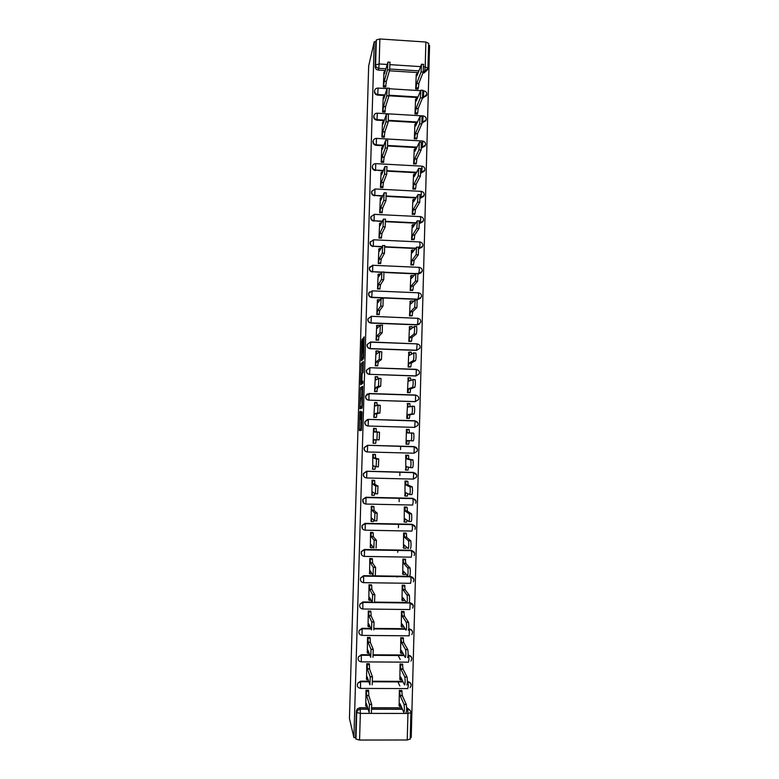 <?xml version="1.0" encoding="UTF-8"?>
<svg xmlns="http://www.w3.org/2000/svg" width="779" height="779" viewBox="0 0 779 779"><rect width="100%" height="100%" fill="white"/><g stroke="black" fill="none" stroke-linecap="round" stroke-linejoin="round"><path stroke-width="1.17" d="M359.83 411.439L359.304 430.583L361.378 430.456L362.04 411.857L361.105 419.316L360.891 411.108L360.034 419.54L359.83 411.439M422.578 97.862L426.502 95.739M422.111 122.848L425.801 120.803M421.556 147.883L425.1 145.936M420.962 172.987L424.38 171.137M420.329 198.148L423.649 196.415M419.657 223.369L422.9 221.781M418.936 248.647L422.121 247.225M418.148 273.994L421.312 272.757M369.519 291.843L368.603 293.44C368.379 295.738 369.421 297.091 371.71 297.5L417.943 299.418L420.456 298.367M420.845 321.552L420.67 322.525L417.495 324.697L371.116 322.886C368.808 322.477 367.776 321.114 368.009 318.786L367.863 318.991C367.63 321.308 368.662 322.672 370.96 323.081L417.262 324.882L419.53 324.064M370.609 341.981L417.154 343.89C419.569 344.445 420.504 345.857 419.969 348.135L416.814 350.268L370.376 348.573C368.039 348.164 367.006 346.791 367.269 344.445L367.123 344.6C366.86 346.937 367.892 348.31 370.22 348.719L416.58 350.414L419.735 348.281M362.644 340.121L362.566 338.709L361.816 341.105L361.349 360.726L363.481 358.71L363.647 357.006L364.124 336.83L363.218 339.44L363.17 356.85L361.66 357.999L362.644 340.121M374.251 41.764L353.909 737.567L349.44 718.462L368.671 65.855L374.251 41.764L375.868 41.871L376.315 39.982L379.87 38.969L425.87 42.027L428.654 43.458M360.57 387.504L359.898 408.809L362.031 408.186L362.196 406.55L362.722 386.296L360.57 387.504L362.138 387.553L361.729 397.718M360.58 383.317L361.271 363.433L363.404 361.485L363.072 372.683L362.196 373.365L362.031 375.03L361.914 381.691L362.858 381.165L362.79 383.395L360.648 384.787L360.58 383.317L362.147 383.365L362.177 382.411M427.593 69.711L424 72.992L422.9 72.924M418.167 72.622L389.432 70.792M385.362 70.529L378.302 70.081L378.76 68.328C376.783 68.007 375.731 66.858 375.595 64.9L376.315 39.982M410.241 737.509L411.215 737.509L429.56 45.435L428.625 45.377M353.909 737.567L355.594 737.567L356.363 711.12L357.21 708.929L359.81 707.712L367.698 707.731M371.885 707.731L401.789 707.79M406.657 707.799L407.631 709.143C409.647 709.357 410.728 710.497 410.874 712.561L410.903 712.697C410.757 710.721 409.676 709.581 407.68 709.279L406.657 709.143M359.567 740.05L407.232 739.982L407.943 713.447L360.346 713.389L359.567 740.05L355.954 739.076L356.724 712.493L357.58 710.282L360.19 709.065L368.116 709.085M355.594 737.567L355.954 739.076M410.173 739.008L407.232 739.982M399.812 685.958L397.865 681.761M401.828 690.749L399.354 690.321L399.14 705.579M368.506 690.759L368.516 690.213L366.013 690.204L365.77 705.511M369.265 664.234L369.275 663.737L366.773 663.718L366.529 678.996M402.548 664.321L400.065 663.922L399.861 679.142M400.211 659.443L398.069 655.334M370.015 637.777L367.532 637.31L367.298 652.539M403.259 637.962L400.786 637.592L400.581 652.773M370.775 611.388L368.292 610.96L368.058 626.15M403.97 611.671L401.497 611.33L401.302 626.472M371.525 585.058L369.042 584.678L368.818 599.83M404.681 585.448L402.207 585.126L402.022 600.239M392.859 576.372L390.133 576.402M372.274 558.806L369.791 558.455L369.587 573.578M405.382 559.283L402.918 559.001L402.743 574.065M373.024 532.612L370.541 532.31L370.346 547.394M406.093 533.187L403.619 532.933L403.473 547.968M373.774 506.486L371.291 506.223L371.116 521.268M406.794 507.148L404.33 506.925L404.204 521.93M374.524 480.419L372.041 480.205L371.904 495.21M407.495 481.188L405.031 480.984L404.963 495.95M375.264 454.42L372.79 454.245L372.761 469.221M408.196 455.287L405.732 455.111L405.82 470.049M376.004 428.684L373.531 428.353L373.102 443.28L374.641 443.27M408.887 429.638L406.434 429.307L406.034 444.186L408.488 444.254L407.076 444.147M376.004 428.421L375.059 428.664M374.65 402.539L373.842 417.417L376.325 417.378M407.583 403.571L406.726 418.401L409.189 418.362M409.588 403.804L408.985 403.785M375.303 376.773L374.582 391.623L377.065 391.535M408.157 377.883L407.427 392.684L409.89 392.616M376.004 351.076L375.322 365.887L377.796 365.76M408.8 352.264L408.128 367.026L410.582 366.938M376.715 325.437L376.062 340.209L378.536 340.043M409.472 326.713L408.819 341.436L411.273 341.319M377.435 299.866L376.802 314.599L379.266 314.395M410.144 301.22L409.511 315.904L411.964 315.758M378.166 274.354L377.533 289.058L379.996 288.814M410.825 275.785L410.202 290.44L412.656 290.265M378.886 248.91L378.263 263.575L380.727 263.292M411.507 250.419L410.893 265.035L413.337 264.841M379.616 223.524L378.993 238.15L381.457 237.829M412.188 225.112L411.585 239.698L414.029 239.465M380.337 198.207L379.724 212.794L382.187 212.433M412.86 199.872L412.266 214.42L414.71 214.167M381.058 172.948L380.454 187.505L382.898 187.632L382.908 187.106M413.542 174.691L412.948 189.2L415.392 188.917M381.778 147.747L381.174 162.266L383.619 162.402L383.628 161.828M414.224 149.568L413.63 164.038L416.074 163.736M382.499 122.615L381.895 137.094L384.339 137.24L384.349 136.617M414.895 124.513L414.311 138.944L416.746 138.613M383.219 97.541L382.616 111.991L385.05 112.137L385.069 111.475M415.577 99.517L414.993 113.919L417.417 114.055L417.427 113.559M383.93 72.525L383.336 86.936L385.771 87.092L385.79 86.391M416.249 74.58L415.674 88.942L418.089 89.098L418.099 88.563M417.632 97.55L388.974 95.798M384.748 95.544L377.572 95.106L377.737 94.522C375.546 94.123 374.514 92.828 374.621 90.646L374.465 91.231C374.358 93.412 375.39 94.697 377.572 95.106M417.125 122.556L388.409 120.862M384.154 120.618L376.851 120.19L377.007 119.645C374.806 119.245 373.774 117.95 373.891 115.75L373.735 116.295C373.618 118.486 374.65 119.781 376.851 120.19M416.638 147.611L387.786 145.985M383.58 145.751L376.121 145.332L376.276 144.836C374.066 144.436 373.034 143.132 373.16 140.921L373.005 141.418C372.878 143.628 373.91 144.933 376.121 145.332M416.2 172.734L387.124 171.166M383.025 170.952L375.546 170.085C373.326 169.676 372.284 168.371 372.43 166.151L372.274 166.609C372.138 168.829 373.17 170.134 375.39 170.533M415.811 197.915L386.442 196.405M382.518 196.211L374.816 195.393C372.576 194.993 371.544 193.669 371.7 191.439L371.544 191.848C371.388 194.088 372.43 195.402 374.65 195.802M415.48 223.164L385.722 221.713M382.051 221.528L374.076 220.769C371.826 220.36 370.794 219.035 370.96 216.786L370.814 217.156C370.638 219.405 371.68 220.73 373.92 221.129M415.256 248.482L384.972 247.07M381.661 246.914L373.336 246.203C371.077 245.794 370.044 244.46 370.22 242.191L370.074 242.522C369.889 244.791 370.931 246.125 373.18 246.524M415.178 273.857L384.164 272.494M381.379 272.368L372.596 271.696C370.327 271.296 369.285 269.953 369.489 267.664L372.79 265.152L372.596 271.696L381.554 272.095M369.821 367.717L416.463 369.528C418.907 370.083 419.842 371.515 419.268 373.813L415.898 376.014L369.626 374.319C367.279 373.91 366.247 372.518 366.529 370.152L369.821 367.717L416.298 369.324L416.122 375.906L369.626 374.319L369.918 367.912L366.383 370.268C366.101 372.635 367.133 374.017 369.48 374.426M367.445 393.882L365.643 395.995L369.168 393.716L415.762 395.216C418.245 395.79 419.18 397.241 418.566 399.559L415.207 401.672L368.876 400.143C366.5 399.724 365.478 398.322 365.789 395.927L369.071 393.512L368.876 400.143L415.441 401.613L415.616 395.011L369.09 393.512M414.925 420.757L415.071 420.972C417.583 421.566 418.518 423.026 417.856 425.373L414.525 427.389L368.126 426.025C365.731 425.597 364.699 424.175 365.049 421.76L368.321 419.375L414.925 420.757L418.002 423.221M366.743 451.888C364.621 451.236 363.764 449.814 364.163 447.623L367.425 445.286L414.009 446.552L417.34 449.103M365.117 477.566C363.559 476.651 362.995 475.297 363.433 473.525L366.666 471.237L413.318 472.386L416.668 475.044M363.744 503.215L362.693 499.485L365.916 497.245L412.627 498.287L415.986 501.043M362.595 528.951L361.962 525.504L365.156 523.332L411.925 524.248L415.304 527.101M361.592 554.804L361.232 551.571L364.397 549.468L411.234 550.266L414.623 553.217M363.637 575.681L363.589 582.673C360.94 582.166 359.966 580.589 360.648 577.94L363.637 575.681L410.533 576.363L413.931 579.391M362.878 601.953L362.819 609.003C360.112 608.467 359.158 606.851 359.937 604.153L362.878 601.953L372.041 602.06M374.767 602.099L406.434 602.479M409.316 602.508L413.24 605.634M362.118 628.293L362.06 635.411C359.275 634.836 358.33 633.171 359.246 630.415L362.118 628.293L370.823 628.38M374.124 628.41L405.09 628.702M408.751 628.731L409.355 629.072C411.117 629.228 412.179 630.182 412.549 631.935M361.349 654.701L361.29 661.877C358.408 661.254 357.503 659.531 358.574 656.707L361.349 654.701L369.713 654.759M373.414 654.788L403.892 654.993M408.099 655.022L408.654 655.412C410.426 655.558 411.487 656.522 411.848 658.294M360.58 681.177L360.521 688.412C357.532 687.721 356.665 685.929 357.931 683.047L360.58 681.177L368.681 681.206M372.664 681.226L402.811 681.352M407.398 681.372L407.943 681.81C409.735 681.956 410.806 682.93 411.156 684.722M400.64 446.201L400.542 449.561M399.929 472.113L399.831 475.56M399.218 498.093L399.121 501.627M398.507 524.131L398.41 527.704M397.787 550.237L397.728 552.35M397.076 576.411L397.056 577.044M374.602 90.734L374.465 91.231M373.18 140.824L373.005 141.418M372.469 165.966L372.274 166.609M371.778 191.147L371.544 191.848M371.096 216.358L370.814 217.156M370.444 241.578L370.074 242.522M369.869 266.778L369.343 267.957C369.139 270.235 370.171 271.579 372.45 271.978M365.643 395.995C365.332 398.381 366.354 399.783 368.73 400.202M367.542 419.443L364.903 421.78C364.562 424.195 365.585 425.616 367.98 426.035M416.161 447.448L414.009 446.552M415.188 499.631L412.627 498.287M414.632 525.786L411.925 524.248M414.048 551.99L411.234 550.266M412.987 577.541L410.533 576.363M412.471 603.939L409.832 602.518M411.906 630.367L409.131 628.741M411.312 656.843L408.43 655.022M410.689 683.358L407.729 681.382M375.868 41.871L375.147 66.673C375.283 68.63 376.335 69.769 378.302 70.081M410.173 710.39L407.018 707.799M361.086 419.569L360.833 430.495M362.761 387.182L362.138 387.553M361.466 406.726L361.437 408.391M360.073 405.625L360.122 406.687L361.962 406.005L361.914 397.631L360.658 398.235L360.073 405.625M362.196 406.55L360.122 406.687M362.449 373.17L362.683 365.137L361.115 365.088M363.472 362.926L362.683 365.137M361.31 374.056L361.067 382.382L361.719 380.405L361.836 373.764L361.31 374.056M362.615 382.431L361.067 382.382M363.306 358.272L361.768 358.223M362.887 358.262L362.858 359.304M401.633 690.33L402.353 695.754L400.182 695.744L399.471 690.321M398.945 705.131L399.491 706.397L399.968 703.593L403.824 712.464C404.457 711.412 404.554 708.763 404.106 704.537L400.182 695.744M402.353 695.754L406.356 704.537C406.813 708.773 406.716 711.412 406.073 712.464M365.585 704.927L366.023 706.339L366.393 703.525L369.149 712.415L369.431 704.459L366.617 695.647L366.451 691.148L368.633 691.148L368.808 695.647L371.69 704.469L371.408 712.425M368.321 690.213L368.633 691.148M366.149 690.204L366.451 691.148M366.617 695.647L368.808 695.647M402.344 663.932L403.064 669.171L400.903 669.161L400.192 663.922M399.666 678.733L400.211 679.872L400.688 676.99L404.564 684.975C405.197 683.845 405.294 681.216 404.856 677.087L400.903 669.161M403.064 669.171L407.096 677.097C407.544 681.226 407.446 683.855 406.804 684.984M403.045 637.611L403.785 642.665L401.613 642.646L400.893 637.592M400.377 652.403L400.932 653.415L401.409 650.465L405.304 657.554C405.927 656.356 406.034 653.737 405.606 649.715L401.613 642.646M403.785 642.665L407.845 649.725C408.284 653.756 408.177 656.376 407.544 657.573M366.344 678.46L366.782 679.726L367.152 676.834L369.937 684.838L370.22 676.922L367.376 668.976L367.221 664.575L369.392 664.584L369.567 668.995L372.479 676.932L372.196 684.848M369.071 663.737L369.392 664.584M366.909 663.727L367.221 664.575M367.376 668.976L369.567 668.995M367.104 652.052L367.542 653.182L367.922 650.212L370.726 657.33L371.018 649.452L368.146 642.383L367.98 638.069L370.152 638.089L370.327 642.402L373.268 649.472L372.975 657.34M369.83 637.329L370.152 638.089M367.659 637.31L367.98 638.069M368.146 642.383L370.327 642.402M403.746 611.349L404.496 616.228L402.334 616.208L401.604 611.33M401.097 626.131L401.643 627.027L402.12 623.998L406.034 630.211C406.667 628.935 406.765 626.335 406.356 622.402L402.334 616.208M404.496 616.228L408.586 622.421C409.014 626.355 408.907 628.955 408.274 630.23M403.989 626.959L401.779 627.027M404.447 585.165L405.207 589.849L403.045 589.83L402.305 585.126M401.808 599.937L402.363 600.706L402.84 597.6L406.774 602.936C407.398 601.592 407.505 599.002 407.096 595.166L403.045 589.83M405.207 589.849L409.326 595.195C409.744 599.032 409.637 601.622 409.004 602.965M404.788 600.249L402.48 600.706M405.138 559.03L405.917 563.548L403.756 563.509L402.996 559.001M402.509 573.802L403.074 574.444L403.551 571.26L407.505 575.73C408.128 574.318 408.235 571.737 407.836 567.988L403.756 563.509M405.917 563.548L410.066 568.027C410.475 571.767 410.367 574.347 409.735 575.769M405.567 573.539L405.226 574.474L403.171 574.444M367.863 625.712L368.301 626.706L368.681 623.667L371.505 629.89L371.807 622.051L368.905 615.848L368.74 611.632L370.911 611.661L371.086 615.868L374.056 622.08L373.754 629.909M370.57 610.979L370.911 611.661M368.409 610.96L368.74 611.632M368.905 615.848L371.086 615.868M368.613 599.45L369.061 600.297L369.441 597.181L372.284 602.527L372.596 594.728L369.665 589.382L369.489 585.263L371.661 585.292L371.836 589.411L374.845 594.757L374.533 602.547L372.381 602.556M371.32 584.708L371.661 585.292M369.158 584.678L369.489 585.263M369.665 589.382L371.836 589.411M369.373 573.237L369.821 573.957L370.2 570.764L373.063 575.233L373.384 567.463L370.424 562.983L370.249 558.962L372.411 558.991L372.596 563.022L375.624 567.492L375.312 575.262M372.06 558.494L372.411 558.991M372.138 573.782L369.889 573.957M369.898 558.465L370.249 558.962M370.424 562.983L372.596 563.022M405.82 532.972L406.443 533.596L406.628 537.306L404.476 537.267L404.291 533.557L403.678 532.933M403.22 547.725L403.785 548.25L404.262 544.998L408.235 548.601C408.848 547.111 408.965 544.54 408.576 540.879L404.476 537.267M406.628 537.306L410.806 540.928C411.205 544.579 411.088 547.15 410.465 548.64M406.317 546.868L405.937 548.289L403.863 548.26M370.122 547.101L370.57 547.676L370.95 544.414L373.842 548.007L374.163 540.266L371.174 536.653L370.999 532.719L373.16 532.758L373.345 536.692L376.403 540.305L376.082 548.046M372.975 546.926L372.732 547.715L370.629 547.686M371.174 536.653L373.345 536.692M406.482 506.973L407.154 507.519L407.339 511.131L405.177 511.082L405.002 507.47L404.34 506.925M403.931 521.726L404.486 522.125L404.973 518.795L408.965 521.531C409.579 519.982 409.696 517.422 409.316 513.848L405.177 511.082M407.339 511.131L411.536 513.887C411.925 517.46 411.809 520.031 411.185 521.579L409.033 521.541M407.066 520.236L406.638 522.173L404.554 522.125M370.872 521.024L371.32 521.472L371.71 518.123L374.621 520.849L374.942 513.137L371.934 510.391L371.749 506.545L373.91 506.593L374.095 510.43L377.182 513.186L376.861 520.898L374.67 520.849M373.784 520.07L373.482 521.511L371.369 521.472M371.934 510.391L374.095 510.43M407.096 481.033L407.865 481.5L408.04 485.015L405.888 484.966L405.713 481.441L405.031 481.013M404.632 495.785L405.197 496.067L405.684 492.659L409.686 494.538C410.299 492.922 410.416 490.361 410.046 486.875L405.888 484.966M408.04 485.015L412.276 486.924C412.646 490.419 412.529 492.971 411.906 494.587L409.735 494.538M407.797 493.652L407.339 496.116L405.236 496.067M371.612 495.016L372.07 495.327L372.459 491.909L375.39 493.769L375.721 486.077L372.683 484.187L372.498 480.439L374.66 480.487L374.845 484.236L377.961 486.125L377.63 493.818L375.429 493.769M374.572 493.253L374.232 495.376L372.109 495.327M372.683 484.187L374.845 484.236M407.417 455.16L408.576 455.54L408.741 458.967L406.589 458.919L406.424 455.481L405.732 455.17M405.333 469.903L405.898 470.068L406.385 466.592L410.406 467.614C411.02 465.93 411.146 463.378 410.786 459.97L406.589 458.919M408.741 458.967L413.006 460.029C413.376 463.437 413.25 465.988 412.627 467.673L410.436 467.614M408.517 467.137L408.04 470.127L405.927 470.068M372.362 469.075L373.209 465.754L376.16 466.757L376.5 459.084L373.433 458.052L373.248 454.4L375.4 454.449L375.595 458.11L378.74 459.143L378.399 466.816L376.179 466.757M374.641 454.293L375.4 454.449M375.351 466.485L374.981 469.299L372.839 469.25M373.433 458.052L375.595 458.11M406.034 444.098L406.599 444.137L407.086 440.583L411.137 440.758C411.74 439.005 411.867 436.464 411.516 433.134L407.3 432.929L407.008 429.375L409.141 429.433L409.442 432.89M407.008 429.375L406.434 429.395M411.341 432.861L413.737 433.192C414.087 436.522 413.961 439.074 413.347 440.826L411.137 440.758M409.238 440.68L408.741 444.196L406.599 444.137M373.102 443.193L373.959 439.668L376.929 439.814L377.279 432.15L374.183 431.985L373.998 428.421L376.15 428.479L376.345 431.907M376.121 439.775L375.721 443.29L373.569 443.232M377.153 431.887L379.509 432.218L379.159 439.872L376.929 439.814M406.735 418.342L407.3 418.265L407.797 414.642L411.857 413.98C412.451 412.159 412.588 409.618 412.247 406.356L408.001 407.008L407.845 403.746L407.125 403.688M407.729 403.541L409.842 403.61L410.153 406.521M412.101 406.093L414.457 406.424C414.808 409.686 414.681 412.227 414.068 414.048L409.939 414.71L409.442 418.333L407.3 418.265M408.517 418.459L409.442 418.333M409.939 414.71L407.797 414.642M373.842 417.378L374.709 413.639L376.861 413.707L376.461 417.349L375.78 417.476M374.709 413.639L377.698 412.938L378.049 405.294L374.923 405.986L374.738 402.509L376.89 402.577L377.104 405.294M377.942 405.031L380.279 405.362L379.928 413.006L376.861 413.707M407.427 392.665L408.001 392.47L408.498 388.77L412.568 387.26C413.172 385.371 413.308 382.84 412.967 379.655L408.702 381.155L408.556 377.971L407.826 378.039M408.449 377.776L410.533 377.844L410.854 380.22M412.841 379.402L415.188 379.724C415.528 382.908 415.392 385.449 414.779 387.338L410.63 388.838L410.144 392.538L408.001 392.47M409.501 392.752L410.144 392.538M410.63 388.838L408.498 388.77M374.592 391.623L375.449 387.689L377.601 387.757L376.724 391.691M376.413 393.95L377.474 393.862M379.587 393.931L378.516 394.018M375.517 376.656L377.63 376.734L377.844 378.75M378.73 378.243L381.048 378.575L380.688 386.209L377.601 387.757M375.449 387.689L378.467 386.141L378.828 378.497L375.673 380.045L375.585 376.861L375.011 376.958M408.147 367.026L409.189 362.956L413.289 360.609C413.883 358.661 414.019 356.13 413.698 353.014L409.403 355.36L409.257 352.264L408.517 352.449M409.16 352.069L411.234 352.147L411.546 353.997M413.581 352.77L415.908 353.091C416.239 356.207 416.103 358.739 415.499 360.687L411.331 363.033L410.835 366.802L408.702 366.724M410.27 367.104L410.835 366.802M411.331 363.033L409.189 362.956M375.39 365.887L376.189 361.797L378.341 361.865L377.523 365.964M376.267 350.881L378.36 350.949L378.575 352.293M379.509 351.533L381.817 351.855L381.447 359.479L378.341 361.865M376.189 361.797L379.227 359.401L379.597 351.777L376.413 354.172L376.335 351.066L375.741 351.31M408.878 341.436L409.89 337.21L414 334.035C414.594 332.02 414.74 329.488 414.418 326.43L410.095 329.634L409.958 326.605L409.209 326.927M411.925 326.518L412.227 327.862M416.414 326.294L416.629 326.518C416.95 329.566 416.814 332.097 416.21 334.113L412.023 337.288L411.526 341.134L409.394 341.046M411 341.514L411.526 341.134M412.023 337.288L409.89 337.21M376.15 340.219L376.929 335.963L379.081 336.041L378.282 340.296M379.1 325.242L379.285 325.943M382.431 324.97L382.207 332.818L379.081 336.041M376.929 335.963L379.986 332.74L380.356 325.116L377.153 328.358L377.075 325.33L376.481 325.719M409.598 315.914L410.591 311.532L414.72 307.52L415.139 299.925L410.796 303.966L410.66 301.015L409.9 301.473M412.617 300.947L412.889 301.804M417.125 299.808L416.921 307.608L412.724 311.61L412.218 315.524L410.095 315.437M411.711 315.992L412.218 315.524M412.724 311.61L410.591 311.532M376.9 314.609L377.669 310.198L379.821 310.285L379.032 314.687M383.18 298.396L382.956 306.225L379.821 310.285M377.669 310.198L380.746 306.137L381.126 298.513L377.893 302.612L377.815 299.662L377.211 300.188M410.299 290.44L411.283 285.903L415.431 281.083L415.859 273.478L411.487 278.366L411.361 275.493L410.591 276.078M417.836 273.39L417.622 281.17L413.415 286L412.909 289.983L410.786 289.885M412.412 290.538L412.909 289.983M413.415 286L411.283 285.903M377.649 289.058L378.409 284.501L380.551 284.588L379.772 289.155M383.94 271.9L383.716 279.71L380.551 284.588M378.409 284.501L381.506 279.612L381.885 271.988L378.623 276.934L378.555 274.052L377.942 274.724M411 265.045L411.974 260.352L416.142 254.704L416.58 247.099L412.179 252.824L412.052 250.02L411.283 250.741M418.537 247.04L418.333 254.801L414.097 260.449L413.6 264.5L411.478 264.402M413.113 265.133L413.6 264.5M414.097 260.449L411.974 260.352M378.39 263.575L379.149 258.862L381.282 258.959L380.512 263.672M384.69 245.463L384.466 253.253L381.282 258.959M379.149 258.862L382.255 253.146L382.655 245.521L379.363 251.315L379.295 248.501L378.672 249.329M411.692 239.698L412.666 234.859L416.843 228.393L417.291 220.788L412.87 227.351L412.753 224.615L411.964 225.472M419.248 220.759L419.034 228.5L414.788 234.956L414.282 239.085L412.169 238.978M413.805 239.796L414.282 239.085M414.788 234.956L412.666 234.859M379.12 238.16L379.879 233.291L382.012 233.398L381.243 238.257M385.439 219.094L385.216 226.864L382.012 233.398M379.879 233.291L383.015 226.757L383.414 219.123L380.094 225.764L380.035 223.018L379.402 223.992M412.383 214.42L413.357 209.424L417.554 202.15L418.011 194.536L413.552 201.936L413.445 199.268L412.646 200.261M419.949 194.536L419.745 202.267L415.47 209.532L414.964 213.728L412.851 213.621M414.496 214.527L414.964 213.728M415.47 209.532L413.357 209.424M379.85 212.803L380.61 207.779L382.742 207.886L381.973 212.91M386.189 192.793L385.965 200.544L382.742 207.886M380.61 207.779L383.765 200.427L384.164 192.783L380.824 200.271L380.765 197.593L380.123 198.713M413.074 189.2L414.038 184.058L418.255 175.976L418.722 168.352L414.243 176.59L414.136 173.98L413.337 175.109M420.65 168.391L420.446 176.093L416.161 184.175L415.655 188.43L413.542 188.323M415.178 189.316L415.655 188.43M416.161 184.175L414.038 184.058M380.58 187.505L381.34 182.335L383.472 182.452L382.703 187.622M386.929 166.56L386.715 174.292L383.472 182.452M381.34 182.335L384.514 174.165L384.923 166.521L381.554 174.847L381.496 172.227L380.853 173.503M413.756 164.048L414.73 158.75L418.956 149.87L419.423 142.226L414.925 151.301L414.817 148.75L414.009 150.026M421.342 142.304L421.137 149.987L416.843 158.867L416.337 163.201L414.224 163.084M415.859 164.165L416.337 163.201M416.843 158.867L414.73 158.75M381.311 162.275L382.07 156.949L384.193 157.066L383.424 162.392M387.679 140.395L387.455 148.098L384.193 157.066M382.07 156.949L385.264 147.981L385.673 140.308L382.285 149.48L382.226 146.919L381.574 148.351M414.447 138.954L415.411 133.511L419.657 123.822L420.134 116.178L415.616 126.081L415.509 123.588L414.691 125M422.043 116.285L421.838 123.949L417.525 133.637L417.008 138.029L414.905 137.912M416.541 139.071L417.008 138.029M417.525 133.637L415.411 133.511M382.031 137.104L382.791 131.632L384.923 131.758L384.144 137.221M388.419 114.289L388.205 121.982L384.923 131.758M382.791 131.632L386.004 121.855L386.423 114.172L383.005 124.173L382.956 121.68L382.294 123.257M415.129 113.919L416.093 108.33L420.358 97.852L420.845 90.179L416.298 100.919L416.19 98.485L415.373 100.033M422.754 90.296L422.53 97.979L418.206 108.456L417.69 112.926L415.587 112.799M417.223 114.046L417.69 112.926M418.206 108.456L416.093 108.33M382.762 111.991L383.521 106.372L385.644 106.499L384.865 112.118M389.169 88.222L388.945 95.924L385.644 106.499M383.521 106.372L386.754 95.798L387.173 88.095L383.735 98.933L383.687 96.499L383.015 98.222M415.801 88.952L416.775 83.207L421.049 71.941L421.546 64.248L416.969 75.816L416.882 73.44L416.044 75.125M423.464 64.375L423.231 72.077L418.878 83.343L418.372 87.881L416.268 87.745M417.895 89.079L418.372 87.881M418.878 83.343L416.775 83.207M383.482 86.946L384.242 81.172L386.365 81.308L385.586 87.082M389.919 62.213L389.675 69.944L386.365 81.308M384.242 81.172L387.494 69.798L387.923 62.086L384.456 73.762L384.407 71.376L383.726 73.255M426.882 94.327L423.572 97.326L422.724 97.278M423.338 97.901L423.766 90.89M426.22 119.323L426.123 120.024L422.189 122.303M422.666 122.878L423.085 115.915M425.548 144.388L425.451 145.118L421.614 147.387M421.994 147.913L422.929 141.057M424.886 169.51L424.769 170.27L421.001 172.529M421.322 173.006L422.082 168.507L421.731 166.112M424.214 194.692L424.097 195.48L420.348 197.73M420.65 198.168L421.4 193.776L421.059 191.293M423.542 219.941L423.416 220.759L419.657 222.998M419.978 223.388L420.728 219.113L420.387 216.543M422.87 245.249L422.734 246.106L418.927 248.316M419.306 248.667L420.047 244.509L419.706 241.85M422.199 270.625L422.043 271.511L418.089 273.702M418.625 274.013L419.365 269.962L419.034 267.216M421.517 296.049L421.361 296.984L418.177 299.185L371.856 297.257C369.567 296.857 368.535 295.504 368.749 293.196L372.167 290.859L371.71 297.5M417.943 299.418L418.683 295.484L418.352 292.651M417.262 324.882L418.002 321.065L417.671 318.144M416.58 350.414L417.154 343.89L370.668 342.166L370.22 348.719M367.425 445.286L414.37 446.795C416.931 447.399 417.846 448.889 417.135 451.255L414.058 453.203L367.376 451.966C364.942 451.538 363.92 450.096 364.309 447.643L367.571 445.306L414.233 446.571L414.058 453.203M366.666 471.237L413.668 472.668C416.278 473.301 417.184 474.81 416.414 477.215L413.396 479.095M424 72.992L424.682 71.249L423.455 71.171M418.81 70.879L389.851 69.029M385.848 68.776L378.76 68.328L379.149 63.956L387.066 64.462M390.191 64.657L420.407 66.605M423.854 66.819L425.207 66.906L425.87 42.027M379.87 38.969L379.149 63.956L375.595 64.9L375.147 66.673M359.81 707.712L360.229 709.202L357.58 710.282L357.21 708.929M371.875 709.085L402.383 709.133M417.865 96.986L389.091 95.223M384.923 94.96L377.737 94.522L378.078 88.066C376.257 88.056 375.108 88.913 374.621 90.646M417.349 122.021L388.478 120.326M384.329 120.083L377.007 119.645L377.338 113.198C375.536 113.189 374.387 114.046 373.891 115.75L373.735 116.295M376.461 138.389L376.276 144.836L383.745 145.254M416.872 147.124L387.825 145.488M375.721 163.648L375.546 170.085L383.2 170.494M416.424 172.286L387.153 170.708M374.972 188.966L374.816 195.393L382.684 195.802M416.035 197.515L386.452 195.987M374.232 214.342L374.076 220.769L382.226 221.168M415.704 222.804L385.722 221.333M373.472 239.786L373.336 246.203L381.837 246.592M415.48 248.16L384.962 246.739M415.402 273.585L384.125 272.202M370.96 323.081L371.417 316.478L368.009 318.786L371.31 316.303L417.846 318.319C420.232 318.864 421.166 320.266 420.67 322.525M368.321 419.375L415.071 420.972L414.749 427.379L368.126 426.025L368.409 419.589L364.903 421.78M363.433 473.525L366.899 471.519L366.617 477.975C364.163 477.537 363.141 476.076 363.569 473.593L366.812 471.305L413.668 472.668L413.367 479.095L366.646 477.975M365.916 497.245L412.851 498.394L413.172 501.939L412.675 505.055L365.896 504.052C363.365 503.604 362.352 502.114 362.829 499.602L366.062 497.362L365.867 504.052M365.156 523.332L412.149 524.403L412.471 528.035L411.974 531.083L365.156 530.187M364.397 549.468L411.458 550.471L411.77 554.19L411.273 557.17L364.406 556.401M413.415 581.796C414.555 579.235 413.698 577.57 410.854 576.811L363.842 576.129L360.648 577.94L363.783 575.924L410.757 576.606L411.069 580.423L410.582 583.315L363.657 582.673M372.304 602.547L363.072 602.44L359.937 604.153L363.024 602.245L372.196 602.352M374.709 602.381L406.648 602.771M409.238 602.8L410.144 603.004L409.881 609.538L362.907 609.003M371.057 628.896L362.303 628.819L359.246 630.415L362.254 628.634L370.97 628.711M374.095 628.741L405.294 629.043M408.712 629.072L409.433 629.257L409.17 635.82L362.157 635.411M369.928 655.314L361.524 655.256L358.574 656.707L361.485 655.09L369.859 655.139M373.394 655.168L404.106 655.382M408.079 655.402L408.712 655.577L408.956 659.501L408.469 662.169L361.398 661.877M368.876 681.791L360.755 681.761L357.931 683.047L360.716 681.606L368.827 681.644M372.654 681.654L403.016 681.791M407.388 681.81L408.001 681.956L408.254 685.997L407.768 688.587L360.648 688.422M364.348 556.401C361.758 555.914 360.765 554.375 361.368 551.775L364.543 549.672L364.348 556.401M365.108 530.187C362.566 529.73 361.563 528.22 362.099 525.659L365.302 523.478L365.108 530.187M367.269 344.445L370.561 341.981L367.269 344.445M420.553 216.552L422.637 217.584M421.936 166.131L423.016 166.453M364.163 447.623L367.649 445.52L367.376 451.966M422.403 140.989L376.608 138.399C374.806 138.389 373.657 139.227 373.16 140.921M377.202 113.189L423.309 115.925C425.519 116.441 426.464 117.804 426.123 120.024M377.932 88.056L386.822 88.602M356.363 711.12L356.724 712.493L360.346 713.389L360.229 709.202L368.155 709.211M427.992 68.26L424.682 71.249L425.207 66.906L427.992 68.26M406.657 709.279L407.68 709.279L407.943 713.447L410.903 712.697L410.202 739.154M361.826 419.345L361.105 419.316M361.826 419.297L361.281 419.287M360.813 429.083L359.236 429.034M361.446 407.436L359.869 407.388M361.982 389.169L360.404 389.12M362.459 397.65L361.943 397.631M362.848 363.491L361.271 363.433M362.917 381.807L361.953 381.778M362.917 382.099L361.553 382.051M363.657 356.87L363.17 356.85M363.929 347.385L362.985 347.356M364.163 339.469L363.218 339.44M364.202 337.755L363.384 337.726M362.8 359.353L361.281 359.294M362.615 341.134L361.816 341.105M362.654 339.449L361.982 339.43M402.363 695.491L400.182 695.491M401.185 706.397L399.685 706.397M402.071 691.265L399.9 691.255M406.287 704.352L404.048 704.352M366.159 706.339L367.26 706.339M366.627 695.384L368.808 695.394M369.382 704.274L371.641 704.284M403.074 668.918L400.903 668.908M402.091 679.882L400.387 679.872M402.782 664.789L400.62 664.769M407.027 676.893L404.778 676.883M403.795 642.412L401.623 642.393M403.035 653.435L401.088 653.415M403.503 638.371L401.341 638.352M407.758 649.501L405.518 649.482M366.909 679.726L368.165 679.736M367.386 668.723L369.577 668.733M370.171 676.717L372.43 676.727M367.659 653.182L369.09 653.191M368.155 642.12L370.337 642.139M370.95 649.228L373.209 649.248M404.505 615.975L402.344 615.955M404.213 612.021L402.052 612.002M408.488 622.187L406.258 622.158M405.216 589.596L403.055 589.567M404.924 585.75L402.762 585.72M409.218 594.932L406.989 594.903M405.927 563.295L403.765 563.256M405.625 559.526L403.473 559.497M409.949 567.755L407.719 567.725M368.409 626.706L370.074 626.725M368.915 615.595L371.096 615.614M371.739 621.817L373.988 621.837M369.149 600.297L371.116 600.327M369.674 589.128L371.846 589.158M372.518 594.465L374.767 594.494M370.424 562.73L372.605 562.769M373.297 567.19L375.536 567.229M406.638 537.052L404.476 537.013M406.336 533.381L404.184 533.342M410.679 540.655L408.449 540.607M371.184 536.4L373.355 536.439M374.076 539.993L376.315 540.032M407.339 510.878L405.187 510.829M407.037 507.295L404.895 507.246M411.4 513.614L409.179 513.565M371.934 510.138L374.105 510.177M374.845 512.855L377.085 512.903M408.05 484.762L405.898 484.713M407.738 481.276L405.596 481.227M406.239 492.922L405.674 492.912M412.12 486.651L409.9 486.593M372.693 483.934L374.855 483.983M375.614 485.794L377.854 485.853M408.751 458.724L406.599 458.665M408.439 455.326L406.297 455.267M407.475 466.864L406.375 466.845M412.841 459.746L410.621 459.688M373.199 466.008L374.008 466.027M373.443 457.799L375.605 457.857M376.393 458.802L378.623 458.86M409.452 432.744L407.3 432.676M409.228 440.895L407.086 440.836M373.949 439.921L376.111 439.979M374.183 431.732L376.345 431.8M408.975 406.794L408.011 406.755M409.929 414.964L407.787 414.895M414.068 414.048L411.857 413.98M374.699 413.892L376.851 413.961M374.309 417.281L376.461 417.349M374.933 405.732L375.644 405.752M377.698 412.938L379.928 413.006M409.238 380.921L408.712 380.902M410.63 389.091L408.488 389.013M414.779 387.338L412.568 387.26M375.439 387.932L377.601 388.01M375.059 391.399L377.202 391.467M378.467 386.141L380.688 386.209M411.322 363.277L409.189 363.209M415.499 360.687L413.289 360.609M376.189 362.04L378.341 362.118M375.799 365.575L377.942 365.653M379.227 359.401L381.447 359.479M412.023 337.541L409.881 337.453M416.21 334.113L414 334.035M376.929 336.216L379.071 336.294M376.539 339.819L378.682 339.897M379.986 332.74L382.207 332.818M412.714 311.863L410.582 311.775M416.921 307.608L414.72 307.52M377.669 310.451L379.811 310.539M377.27 314.132L379.412 314.21M380.746 306.137L382.956 306.225M413.406 286.244L411.273 286.156M417.622 281.17L415.431 281.083M378.399 284.744L380.541 284.841M378.01 288.503L380.142 288.59M381.506 279.612L383.716 279.71M414.097 260.692L411.964 260.595M418.333 254.801L416.142 254.704M379.139 259.115L381.282 259.203M378.74 262.932L380.882 263.029M382.255 253.146L384.466 253.253M414.779 235.2L412.656 235.102M419.034 228.5L416.843 228.393M379.87 233.534L382.012 233.642M379.48 237.429L381.603 237.537M383.015 226.757L385.216 226.864M415.47 209.775L413.347 209.668M419.745 202.267L417.554 202.15M380.6 208.022L382.742 208.139M380.201 211.995L382.333 212.102M383.765 200.427L385.965 200.544M416.152 184.419L414.038 184.302M420.446 176.093L418.255 175.976M381.33 182.578L383.463 182.695M380.931 186.619L383.064 186.726M384.514 174.165L386.715 174.292M416.833 159.111L414.72 158.994M421.137 149.987L418.956 149.87M382.061 157.192L384.193 157.309M381.661 161.302L383.784 161.419M385.264 147.981L387.455 148.098M417.515 133.871L415.402 133.754M421.838 123.949L419.657 123.822M382.791 131.875L384.914 132.002M382.382 136.052L384.505 136.169M386.004 121.855L388.205 121.982M418.196 108.7L416.083 108.573M422.53 97.979L420.358 97.852M383.511 106.616L385.634 106.742M383.112 110.861L385.225 110.988M386.754 95.798L388.945 95.924M418.878 83.587L416.765 83.45M423.231 72.077L421.049 71.941M384.232 81.415L386.355 81.552M383.833 85.729L385.946 85.865M387.494 69.798L389.675 69.944M372.644 681.81L403.094 681.937M407.388 681.956L408.001 681.956C411.263 683.027 411.955 684.936 410.066 687.672M361.232 551.571L364.611 549.886L411.555 550.685C414.331 551.405 415.207 553.022 414.185 555.534M361.962 525.504L365.37 523.692L412.266 524.618C414.973 525.299 415.869 526.877 414.934 529.35M362.693 499.485L366.13 497.577L412.967 498.609C415.626 499.261 416.531 500.809 415.684 503.244M368.603 293.44L372.167 290.859L418.537 292.807C420.894 293.342 421.828 294.735 421.361 296.984M369.343 267.957L372.907 265.288L419.219 267.363C421.556 267.888 422.5 269.271 422.043 271.511M373.384 655.334L404.194 655.548M408.069 655.577L408.712 655.577C411.857 656.541 412.597 658.372 410.952 661.079M374.076 628.926L405.411 629.218M408.693 629.247L409.433 629.257C412.461 630.143 413.25 631.905 411.799 634.564M374.631 602.576L406.794 602.965M406.891 602.965L409.033 602.985M409.131 602.995L410.144 603.004C413.074 603.822 413.902 605.536 412.617 608.146M422.734 246.106C423.163 243.876 422.218 242.493 419.91 241.967L373.657 239.796L370.22 242.191M423.416 220.759C423.825 218.539 422.88 217.166 420.592 216.64L374.397 214.352L370.96 216.786M424.097 195.48C424.487 193.26 423.542 191.887 421.273 191.371L375.137 188.976L371.7 191.439M424.769 170.27C425.139 168.05 424.204 166.677 421.955 166.17L375.877 163.658C374.076 163.648 372.937 164.476 372.43 166.151M425.451 145.118C425.801 142.898 424.867 141.525 422.627 141.018M389.432 88.767L420.378 90.676M423.114 90.851L423.98 90.9C426.181 91.406 427.116 92.779 426.795 94.999M427.905 68.912L428.684 43.273M402.441 709.27L371.865 709.221M360.317 430.524L359.265 430.495M402.12 691.411L399.958 691.401M406.356 704.537L404.106 704.537M366.49 691.294L368.671 691.294M369.431 704.459L371.69 704.469M402.85 664.945L400.679 664.935M407.096 677.097L404.856 677.087M403.571 638.546L401.409 638.537M407.845 649.725L405.606 649.715M367.26 664.74L369.441 664.75M370.22 676.922L372.479 676.932M368.029 638.254L370.2 638.264M371.018 649.452L373.268 649.472M404.291 612.216L402.13 612.197M408.586 622.421L406.356 622.402M405.012 585.944L402.85 585.915M409.326 595.195L407.096 595.166M405.723 559.741L403.571 559.702M410.066 568.027L407.836 567.988M368.788 611.827L370.96 611.846M371.807 622.051L374.056 622.08M369.558 585.467L371.729 585.496M372.596 594.728L374.845 594.757M370.317 559.166L372.479 559.205M373.384 567.463L375.624 567.492M406.443 533.596L404.291 533.557M410.806 540.928L408.576 540.879M371.077 532.933L373.238 532.972M374.163 540.266L376.403 540.305M407.154 507.519L405.002 507.47M411.536 513.887L409.316 513.848M371.826 506.769L373.998 506.808M374.942 513.137L377.182 513.186M407.865 481.5L405.713 481.441M412.276 486.924L410.046 486.875M372.586 480.662L374.748 480.711M375.721 486.077L377.961 486.125M408.576 455.54L406.424 455.481M413.006 460.029L410.786 459.97M373.336 454.615L375.497 454.673M376.5 459.084L378.74 459.143M409.277 429.648L407.135 429.589M413.737 433.192L411.516 433.134M374.095 428.635L376.247 428.693M377.279 432.15L379.509 432.218M409.988 403.814L407.845 403.746M414.457 406.424L412.247 406.356M374.845 402.714L376.987 402.782M378.049 405.294L380.279 405.362M410.689 378.049L408.556 377.971M415.188 379.724L412.967 379.655M375.585 376.861L377.737 376.929M378.828 378.497L381.048 378.575M411.39 352.342L409.257 352.264M415.908 353.091L413.698 353.014M376.335 351.066L378.477 351.144M379.597 351.777L381.817 351.855M412.091 326.693L409.958 326.605M416.629 326.518L414.418 326.43M377.075 325.33L379.217 325.418M380.356 325.116L382.586 325.194M412.782 301.103L410.66 301.015M417.349 300.012L415.139 299.925M377.815 299.662L379.938 299.749M381.126 298.513L383.346 298.61M413.483 275.581L411.361 275.493M418.06 273.575L415.859 273.478M378.555 274.052L380.318 274.13M381.885 271.988L384.105 272.085M414.097 250.117L412.052 250.02M418.781 247.206L416.58 247.099M379.295 248.501L380.795 248.569M382.655 245.521L384.865 245.619M414.525 224.703L412.753 224.615M419.492 220.895L417.291 220.788M380.035 223.018L381.34 223.086M383.414 219.123L385.615 219.23M415.003 199.346L413.445 199.268M420.202 194.653L418.011 194.536M380.765 197.593L381.914 197.652M384.164 192.783L386.374 192.9M415.528 174.058L414.136 173.98M420.903 168.468L418.722 168.352M381.496 172.227L382.528 172.286M384.923 166.521L387.124 166.638M416.083 148.828L414.817 148.75M421.614 142.353L419.423 142.226M382.226 146.919L383.151 146.978M385.673 140.308L387.874 140.434M416.648 123.657L415.509 123.588M422.315 116.305L420.134 116.178M382.956 121.68L383.794 121.728M386.423 114.172L388.624 114.299M417.242 98.544L416.19 98.485M423.016 90.315L420.845 90.179M383.687 96.499L384.446 96.547M387.173 88.095L389.373 88.231M417.836 73.499L416.882 73.44M423.718 64.394L421.546 64.248M384.407 71.376L385.108 71.415M387.923 62.086L390.113 62.223"/></g></svg>
